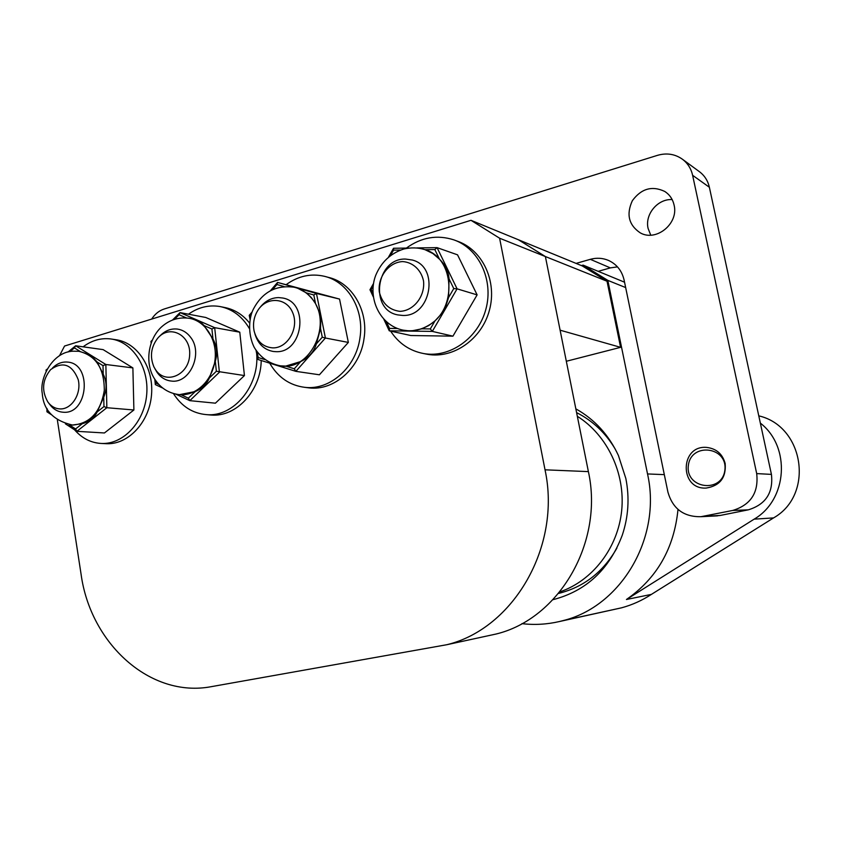 <?xml version="1.0" encoding="UTF-8"?>
<svg xmlns="http://www.w3.org/2000/svg" width="842" height="842" viewBox="0 0 842 842"><rect width="100%" height="100%" fill="white"/><g stroke="black" fill="none" stroke-linecap="round" stroke-linejoin="round"><path stroke-width="1.26" d="M664.317 474.635L647.53 473.941C661.928 537.67 621.038 606.566 562.993 620.628L559.435 621.533C546.974 624.417 534.47 625.122 521.924 623.648M647.53 473.941L607.829 280.386L625.659 287.564M624.553 282.207L583.096 265.114L607.829 280.386M583.096 265.114L581.433 265.598M552.973 599.683C586.116 591.063 609.208 569.592 622.249 535.259C628.448 516.735 629.648 497.822 625.848 478.519L618.407 455.48C608.798 434.925 594.61 419.379 575.833 408.844M758.779 415.853C804.257 426.252 814.53 494.864 773.545 517.914L651.403 594.389L626.448 599.493L754.148 519.156C787.575 499.738 790.964 446.797 760.347 423.105M559.435 621.533L621.585 607.808C632.142 604.945 642.088 600.472 651.403 594.389M677.999 509.431C674.116 548.31 656.928 578.338 626.448 599.493M576.591 412.622C592.81 420.8 605.766 433.083 615.449 449.481M616.923 548.058C603.251 572.023 583.801 587.137 558.551 593.431M724.888 470.089C722.089 493.728 685.23 488.77 688.356 465.51C690.882 442.166 727.846 446.47 724.888 470.089M558.709 593.231L560.688 592.905M559.793 591.915C592.631 580.685 617.954 547.921 621.691 510.515C625.438 473.109 607.198 435.061 577.328 416.295M582.317 265.956L518.388 239.749L545.384 256.547L607.029 281.228L582.317 265.956M566.319 361.271L620.586 347.336L560.109 330.19L545.384 256.547L518.388 239.749L470.983 220.309L64.56 346.03L59.529 355.65M620.586 347.336L607.029 281.228M57.372 420L81.074 574.191C90.42 643.551 150.234 698.428 211.489 686.63L446.755 644.73C513.588 628.721 561.582 546.226 545.027 469.815L499.601 238.212L545.384 256.547L588.39 471.615C604.009 542.427 559.077 618.923 496.033 634.037L446.755 644.73M470.983 220.309L499.601 238.212M406.391 248.074C421.316 237.286 437.114 234.539 453.785 239.844C478.94 248.485 493.844 280.049 485.908 309.13C478.267 338.295 449.765 358.229 423.768 353.577C409.759 350.925 398.719 343.441 390.625 331.127M455.164 240.359L457.459 241.212C482.508 249.821 497.348 281.217 489.444 310.14C481.845 339.137 453.47 358.955 427.568 354.324L425.126 353.851M286.291 284.564C298.142 276.018 310.793 273.25 324.233 276.26C347.809 281.512 364.449 309.561 359.997 337.589C356.261 367.312 329.906 390.562 304.72 387.331C289.574 385.362 277.902 377.3 269.703 363.165M325.78 276.671L328.422 277.376C351.903 282.617 368.491 310.519 364.06 338.41C360.334 367.975 334.085 391.098 308.993 387.878L306.793 387.594M188.461 314.203C198.323 307.235 208.837 304.688 220.004 306.541C232.36 309.035 242.138 316.35 249.327 328.475M256.673 353.629C259.546 386.131 233.497 417.253 206.564 414.643C192.629 413.422 181.577 406.381 173.41 393.509M221.499 306.846L224.561 307.477C234.381 309.382 242.717 314.561 249.558 323.012M261.22 360.513C260.852 390.856 236.128 417.306 211.184 415.043L209.237 414.874M83.105 346.83C91.631 340.431 100.798 337.8 110.607 338.926C132.257 341.515 149.139 366.954 146.708 394.34C144.55 421.737 123.658 444.26 101.861 443.481C91.231 443.029 82.127 438.461 74.538 429.799M111.965 339.137L115.512 339.673C137.109 342.252 153.928 367.575 151.518 394.824C149.371 422.084 128.552 444.502 106.808 443.723L105.145 443.639M82.242 423.705L75.58 428.946L76.885 431.325L104.429 432.967L133.899 409.991L132.878 367.901L105.86 364.502L90.652 355.082L97.125 361.986L103.208 374.174C106.829 381.805 107.008 389.467 103.734 397.14L97.209 411.896C94.43 417.748 89.441 421.674 82.242 423.705L72.212 425.052M132.878 367.901L103.124 349.619L75.633 345.778L90.652 355.082L79.485 351.377M46.963 369.217L46.278 370.543M46.068 369.943L46.089 370.933M46.868 408.359L46.941 411.791L51.246 414.601M48.825 411.506L47.194 410.443L46.941 411.791M47.194 410.443L47.163 408.875M69.854 351.609L74.401 347.893L75.633 345.778L67.991 352.03M74.401 347.893L80.169 351.472M97.125 361.986L103.008 365.638L105.86 364.502L106.86 407.717L103.955 406.57L97.209 411.896M103.008 365.638L103.208 374.174M103.734 397.14L103.955 406.57M133.899 409.991L106.86 407.717L76.885 431.325L65.413 423.842M75.58 428.946L69.065 424.705M179.42 394.656L195.27 391.541C202.048 388.667 206.743 384.152 209.363 377.984L215.31 361.239C217.636 353.608 216.847 346.188 212.963 338.968L204.08 325.601C200.88 321.897 196.228 319.528 190.134 318.465M175.715 394.098L189.808 400.655L188.366 398.171L181.093 394.782M215.31 361.239L216.362 371.248L244.433 375.564L215.405 403.181L189.808 400.655L219.404 372.238L214.689 327.664L180.02 312.603L172.557 320.002M216.362 371.248L209.363 377.984M195.27 391.541L188.366 398.171M158.843 384.447L155.686 382.973L155.328 384.605L162.895 388.13M154.781 379.205L155.328 384.605M155.686 382.973L155.391 380.131M151.465 341.968L150.96 341.431L151.107 342.926M174.42 319.35L179.083 314.719L180.02 312.603L205.732 317.466L239.781 332.19L214.689 327.664L211.91 329.012L212.963 338.968M152.17 340.231L150.96 341.431M179.083 314.719L186.535 317.96M204.08 325.601L211.91 329.012M244.433 375.564L239.781 332.19M397.466 328.506L389.509 328.401L389.257 330.822L410.833 335.526L452.943 336.158L477.119 294.879L457.09 288.838L444.408 310.624L434.967 320.918L428.746 325.549L421.916 328.812L410.633 331.106L432.314 331.401L444.408 310.624L448.565 297.521L449.049 278.849C448.46 271.482 445.281 264.935 439.513 259.21L432.883 253.526L425.178 249.769M402.971 330.117L410.633 331.106L389.257 330.822L383.889 319.392M424.989 249.706L434.84 249.569L437.072 247.643L457.09 288.838L453.764 288.574L448.565 297.521M434.84 249.569L439.513 259.21M449.049 278.849L453.764 288.574M452.943 336.158L432.314 331.401L430.315 328.917L421.916 328.812M434.967 320.918L430.315 328.917M389.509 328.401L386.425 321.833M372.964 293.195L371.217 289.469L369.964 289.743L373.311 296.868M371.217 289.469L373.185 285.996M390.572 255.4L393.561 250.127L393.53 248.264L388.594 256.957M373.553 283.438L369.964 289.743M393.561 250.127L400.529 250.032M477.119 294.879L457.543 254.831L437.072 247.643L416.779 247.927M408.77 248.043L393.53 248.264M280.27 365.817L285.691 366.102L300.678 361.565L294.279 368.785L295.858 371.354L319.413 374.785L348.346 342.42L339.547 299.078L277.555 282.417L297.268 288.006L306.372 292.879L311.414 297.668L315.508 303.552L320.928 315.687L316.455 293.448L295.31 287.511M300.678 361.565C308.719 357.713 313.95 351.798 316.382 343.841L320.528 328.569L320.928 315.687L325.412 338.021L348.346 342.42M270.566 290.543L277.555 282.417L276.934 284.512L284.038 286.533M252.211 311.866L249.243 315.318L250.063 319.528M250.474 317.571L250.106 315.666L249.243 315.318M250.106 315.666L251.411 314.15M272.608 289.532L276.934 284.512M339.547 299.078L316.455 293.448L313.792 294.984L315.508 303.552M306.372 292.879L313.792 294.984M320.528 328.569L322.265 337.2L325.412 338.021L295.858 371.354L257.799 359.439L258.22 357.534L257.147 351.956M322.265 337.2L316.382 343.841M294.279 368.785L285.691 366.102M264.777 359.576L258.22 357.534M256.042 350.398L257.799 359.439M692.619 175.304L709.374 187.271C707.901 180.788 704.596 175.599 699.46 171.715L682.367 159.191C687.672 163.201 691.093 168.568 692.619 175.304L756.695 473.593C758.779 492.602 750.801 504.895 732.729 510.452L700.923 516.704C683.788 516.977 672.8 508.821 667.948 492.233L624.111 280.07C621.933 270.745 616.681 264.167 608.356 260.357C602.546 257.957 596.536 257.61 590.326 259.325L576.086 263.399M151.676 319.086C154.917 314.034 159.085 310.677 164.158 309.014L657.455 155.349C666.611 152.707 674.926 153.981 682.367 159.191M709.374 187.271L771.43 474.393L756.695 473.593M725.162 463.468C726.299 477.582 719.984 485.771 706.238 488.065C679.147 489.844 679.81 444.808 706.806 447.428C716.416 448.649 722.531 453.996 725.162 463.468M674.084 205.038C678.905 223.646 656.107 242.107 640.204 232.834C628.711 225.014 626.101 214.3 632.363 200.68C641.32 188.545 652.14 185.472 664.822 191.481C669.664 194.67 672.747 199.186 674.084 205.038M732.729 510.452L748.296 509.842C765.746 504.484 773.451 492.675 771.43 474.393M748.296 509.842L720.205 515.451L703.659 516.283M714.426 516.02L720.205 515.451M590.326 259.325L610.355 267.893L617.481 266.872M610.355 267.893L598.167 271.334M672.158 199.586C657.718 198.638 644.677 214.405 648.098 228.435L650.75 235.15M48.573 402.939L49.773 404.486C53.351 409.254 57.814 411.833 63.15 412.222L63.266 412.233C88.305 414.706 92.483 363.291 67.349 362.081L66.16 362.007C61.245 361.955 56.814 363.849 52.857 367.67L52.551 367.933M59.835 408.917C55.088 408.612 51.12 406.339 47.931 402.097C41.384 390.688 42.3 379.847 50.657 369.585C62.908 361.039 72.096 364.386 78.211 379.616C81.737 393.719 71.644 409.707 59.835 408.917M154.96 368.796L157.201 372.585C160.896 377.584 165.569 380.405 171.252 381.047C189.871 383.91 203.511 353.261 190.566 337.232C187.124 332.664 182.83 329.948 177.673 329.106C170.863 328.296 164.843 330.685 159.612 336.295M155.791 370.048L153.96 366.986C149.718 356.84 150.897 347.336 157.486 338.495C169.21 323.896 191.071 334.758 189.66 354.871C188.934 375.006 165.937 385.057 155.791 370.048M254.937 333.948C257.999 343.894 264.093 349.735 273.208 351.461L275.545 351.651C303.046 353.735 309.803 302.12 282.544 297.994L278.555 297.584C271.208 297.773 265.009 301.089 259.978 307.541M272.608 347.872C263.051 347.03 256.884 341.389 254.095 330.938C252.716 323.781 253.874 317.066 257.599 310.782C266.23 296.258 286.627 297.226 292.742 312.803C299.342 328.096 287.522 348.525 272.608 347.872M402.487 315.424C430.978 317.245 439.956 266.746 412.275 260.02L405.549 259.062C376.09 258.01 368.996 310.077 397.898 314.919L402.487 315.424M399.897 311.351C389.088 309.919 382.226 303.467 379.31 291.985C377.574 276.955 388.72 262.294 402.602 261.578C412.833 262.23 421.116 269.819 423.505 280.849C425.315 296.142 413.801 310.908 399.897 311.351M773.545 517.914L754.148 519.156M545.027 469.815L588.39 471.615M71.507 425.01L72.57 425.073C90.073 423.642 100.651 412.085 104.303 390.393C104.303 368.417 95.788 355.377 78.748 351.282L72.907 351.188C52.225 351.903 39.29 378.826 42.258 393.34C43.374 410.065 53.478 420.642 72.57 425.073L73.075 425.105M179.641 394.677C196.133 396.14 212.594 380.289 214.984 360.208C217.583 340.136 205.49 320.791 189.113 318.276C178.704 316.908 169.495 319.802 161.475 326.97C147.497 339.873 144.75 364.428 154.886 379.374C160.885 388.394 169.137 393.498 179.641 394.677L180.325 394.751M428.357 325.465C457.711 309.582 454.912 257.526 424.442 249.527C418.085 247.559 411.222 247.38 403.865 248.99C390.604 253.295 381.215 262.115 375.679 275.429C367.007 298.163 380.152 325.696 403.276 330.18C411.917 331.78 420.284 330.211 428.357 325.465M401.844 329.864L404.413 330.432M310.982 297.563C306.309 292.185 300.699 288.743 294.163 287.227C275.818 284.807 262.157 292.227 253.2 309.498C249.39 316.887 247.19 333.232 254.273 347.462C260.441 357.503 269.145 363.628 280.418 365.838C311.056 371.585 333.769 321.581 310.982 297.563M279.028 365.638L281.502 366.007M621.585 607.808L562.993 620.628M558.783 593.147L561.582 592.663M427.568 354.324L423.768 353.577M308.993 387.878L304.72 387.331M211.184 415.043L206.564 414.643M106.808 443.723L101.861 443.481M700.923 516.704L717.542 515.862M608.356 260.357L608.892 260.599"/></g></svg>
